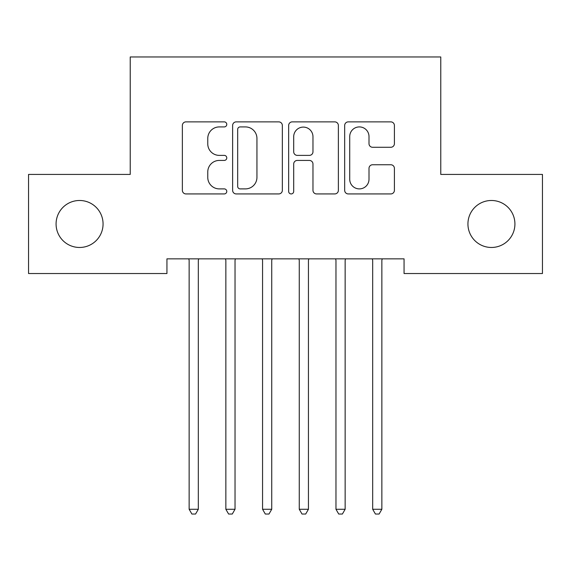 <?xml version="1.0" encoding="UTF-8"?>
<svg xmlns="http://www.w3.org/2000/svg" width="571" height="571" viewBox="0 0 571 571"><rect width="100%" height="100%" fill="white"/><g stroke="black" fill="none" stroke-linecap="round" stroke-linejoin="round"><path stroke-width="0.86" d="M226.773 124.399A2.52 2.52 0 0 0 224.246 121.873L185.968 121.873A3.604 3.604 0 0 0 182.363 125.477L182.363 190.336A3.604 3.604 0 0 0 185.968 193.933L224.246 193.933A2.52 2.52 0 0 0 226.773 191.413A2.52 2.52 0 0 0 224.246 188.894L219.293 188.894A11.527 11.527 0 0 1 207.765 177.36L207.765 171.957A11.527 11.527 0 0 1 219.293 160.43L224.246 160.43A2.52 2.52 0 0 0 226.773 157.903A2.52 2.52 0 0 0 224.246 155.383L219.293 155.383A11.527 11.527 0 0 1 207.765 143.856L207.765 138.446A11.527 11.527 0 0 1 219.293 126.919L224.246 126.919A2.52 2.52 0 0 0 226.773 124.399M467.935 223.982A23.49 23.49 0 0 0 491.424 247.471A23.49 23.49 0 0 0 514.921 223.982A23.49 23.49 0 0 0 491.424 200.485A23.49 23.49 0 0 0 467.935 223.982M56.079 223.982A23.49 23.49 0 0 0 79.576 247.471A23.49 23.49 0 0 0 103.066 223.982A23.49 23.49 0 0 0 79.576 200.485A23.49 23.49 0 0 0 56.079 223.982M390.8 147.275A3.604 3.604 0 0 0 394.404 143.671L394.404 125.477A3.604 3.604 0 0 0 390.8 121.873L348.281 121.873A3.604 3.604 0 0 0 344.677 125.477L344.677 190.336A3.604 3.604 0 0 0 348.281 193.933L390.8 193.933A3.604 3.604 0 0 0 394.404 190.336L394.404 168.352A3.604 3.604 0 0 0 390.8 164.755L372.606 164.755A3.604 3.604 0 0 0 369.002 168.352L369.002 179.251A9.636 9.636 0 0 1 359.366 188.894A9.636 9.636 0 0 1 349.723 179.251L349.723 136.555A9.636 9.636 0 0 1 359.366 126.919A9.636 9.636 0 0 1 369.002 136.555L369.002 143.671A3.604 3.604 0 0 0 372.606 147.275L390.8 147.275M404.061 258.849L166.939 258.849L166.939 273.53L28.55 273.53L28.55 174.426L130.231 174.426L130.231 56.964L440.769 56.964L440.769 174.426L542.45 174.426L542.45 273.53L404.061 273.53L404.061 258.849M282.345 125.477A3.604 3.604 0 0 0 278.741 121.873L236.23 121.873A3.604 3.604 0 0 0 232.625 125.477L232.625 190.336A3.604 3.604 0 0 0 236.23 193.933L278.741 193.933A3.604 3.604 0 0 0 282.345 190.336L282.345 125.477M292.259 121.873L334.77 121.873A3.604 3.604 0 0 1 338.375 125.477L338.375 190.336A3.604 3.604 0 0 1 334.77 193.933L316.577 193.933A3.604 3.604 0 0 1 312.972 190.336L312.972 164.034A3.604 3.604 0 0 0 309.368 160.43L297.298 160.43A3.604 3.604 0 0 0 293.694 164.034L293.694 191.413A2.52 2.52 0 0 1 291.174 193.933A2.52 2.52 0 0 1 288.655 191.413L288.655 125.477A3.604 3.604 0 0 1 292.259 121.873M240.191 126.919A2.52 2.52 0 0 0 237.672 129.439L237.672 186.367A2.52 2.52 0 0 0 240.191 188.894L245.416 188.894A11.527 11.527 0 0 0 256.943 177.36L256.943 138.446A11.527 11.527 0 0 0 245.416 126.919L240.191 126.919M312.972 136.74A9.636 9.636 0 0 0 303.337 127.097A9.636 9.636 0 0 0 293.694 136.74L293.694 151.779A3.604 3.604 0 0 0 297.298 155.383L309.368 155.383A3.604 3.604 0 0 0 312.972 151.779L312.972 136.74M198.323 260.761A3.669 3.669 0 0 1 198.587 259.391A3.669 3.669 0 0 0 198.323 260.761L198.323 509.268L189.144 509.268L189.144 260.761A3.669 3.669 0 0 0 188.88 259.391A3.669 3.669 0 0 1 189.144 260.761M188.88 259.391L188.658 258.849M198.801 258.849L198.587 259.391M198.323 509.268L195.567 514.036L191.899 514.036L189.144 509.268M225.367 258.849L225.588 259.391A3.669 3.669 0 0 1 225.852 260.761L225.852 509.268L235.031 509.268L235.031 260.761A3.669 3.669 0 0 1 235.295 259.391L235.509 258.849M235.031 509.268L232.276 514.036L228.607 514.036L225.852 509.268M262.075 258.849L262.296 259.391A3.669 3.669 0 0 1 262.56 260.761L262.56 509.268L271.732 509.268L271.732 260.761A3.669 3.669 0 0 1 272.003 259.391L272.217 258.849M271.732 509.268L268.984 514.036L265.308 514.036L262.56 509.268M298.783 258.849L298.997 259.391A3.669 3.669 0 0 1 299.268 260.761L299.268 509.268L308.44 509.268L308.44 260.761A3.669 3.669 0 0 1 308.704 259.391L308.925 258.849M308.44 509.268L305.692 514.036L302.016 514.036L299.268 509.268M335.491 258.849L335.705 259.391A3.669 3.669 0 0 1 335.969 260.761L335.969 509.268L345.148 509.268L345.148 260.761A3.669 3.669 0 0 1 345.412 259.391L345.633 258.849M345.148 509.268L342.393 514.036L338.724 514.036L335.969 509.268M381.856 260.761A3.669 3.669 0 0 1 382.12 259.391A3.669 3.669 0 0 0 381.856 260.761L381.856 509.268L372.677 509.268L372.677 260.761A3.669 3.669 0 0 0 372.413 259.391A3.669 3.669 0 0 1 372.677 260.761M372.413 259.391L372.199 258.849M382.342 258.849L382.12 259.391M381.856 509.268L379.101 514.036L375.433 514.036L372.677 509.268"/></g></svg>
